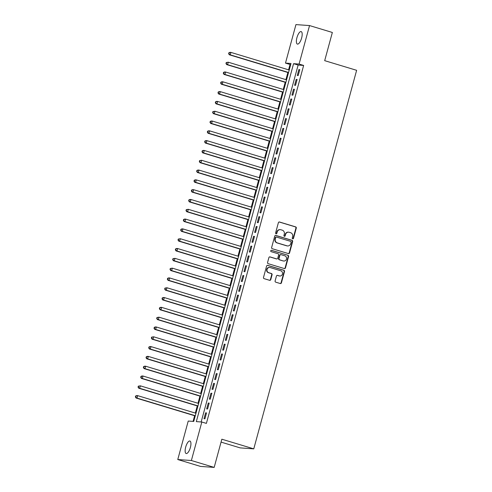 <?xml version="1.0" encoding="UTF-8"?>
<svg xmlns="http://www.w3.org/2000/svg" width="492" height="492" viewBox="0 0 492 492"><rect width="100%" height="100%" fill="white"/><g stroke="black" fill="none" stroke-linecap="round" stroke-linejoin="round"><path stroke-width="0.74" d="M292.703 238.829A0.701 0.652 94.1 0 0 293.509 238.343L296.289 228.116A1.002 0.935 94.1 0 0 295.655 226.886L279.536 222.009A1.002 0.935 94.1 0 0 278.38 222.704L275.6 232.931A0.701 0.652 94.1 0 0 276.178 233.817A0.701 0.652 94.1 0 0 276.855 233.306L277.211 231.984A3.198 2.983 94.1 0 1 280.92 229.77L282.26 230.176A3.198 2.983 94.1 0 1 284.29 234.124L283.927 235.447A0.701 0.652 94.1 0 0 284.505 236.338A0.701 0.652 94.1 0 0 285.182 235.828L285.545 234.506A3.198 2.983 94.1 0 1 289.247 232.292L290.587 232.698A3.198 2.983 94.1 0 1 292.617 236.64L292.26 237.968A0.701 0.652 94.1 0 0 292.703 238.829M292.654 238.811A0.701 0.652 94.1 0 0 293.146 238.319L295.926 228.091A1.002 0.935 94.1 0 0 295.286 226.855L279.167 221.984A1.002 0.935 94.1 0 0 279.161 221.984M275.994 233.774A0.701 0.652 94.1 0 0 276.486 233.282L276.848 231.96L277.211 231.984M284.327 236.295A0.701 0.652 94.1 0 0 284.813 235.803L285.175 234.475L285.545 234.506M185.687 447.099A6.519 2.306 106.8 0 1 189.924 441.029A6.519 2.306 106.8 0 1 190.392 447.437A6.519 2.306 106.8 0 1 186.148 453.513A6.519 2.306 106.8 0 1 185.687 447.099M296.928 37.669A6.519 2.306 106.8 0 1 301.166 31.593A6.519 2.306 106.8 0 1 301.633 38.001A6.519 2.306 106.8 0 1 297.389 44.077A6.519 2.306 106.8 0 1 296.928 37.669M275.108 280.932A1.002 0.935 94.1 0 0 275.741 282.168L280.268 283.533A1.002 0.935 94.1 0 0 281.424 282.845L284.505 271.486A1.002 0.935 94.1 0 0 283.872 270.249L267.753 265.379A1.002 0.935 94.1 0 0 266.596 266.067L263.509 277.427A1.002 0.935 94.1 0 0 264.142 278.663L269.61 280.311A1.002 0.935 94.1 0 0 270.766 279.622L272.088 274.757A1.002 0.935 94.1 0 0 271.455 273.527L268.743 272.703A2.675 2.497 94.1 0 1 269.634 267.464A2.675 2.497 94.1 0 1 270.145 267.556L280.754 270.766A2.675 2.497 94.1 0 1 279.862 276.006A2.675 2.497 94.1 0 1 279.358 275.914L277.586 275.379A1.002 0.935 94.1 0 0 276.43 276.073L275.108 280.932M309.542 25.572L332.352 32.466L324.689 60.664L356.626 70.313L253.774 448.858L221.843 439.208L214.18 467.4L191.376 460.506L177.772 459.534L188.233 421.041L193.743 421.435L291 63.486L285.483 63.093L295.944 24.6L309.542 25.572L299.087 64.065L293.57 63.671L196.32 421.619L201.831 422.013L191.376 460.506M201.831 422.013L206.394 423.391L303.644 65.442L299.087 64.065M288.398 253.595A1.002 0.935 94.1 0 0 289.554 252.906L292.642 241.547A1.002 0.935 94.1 0 0 292.008 240.311L275.889 235.44A1.002 0.935 94.1 0 0 274.733 236.129L271.645 247.488A1.002 0.935 94.1 0 0 272.279 248.724L288.398 253.595A1.002 0.935 94.1 0 0 289.185 252.876L292.273 241.517A1.002 0.935 94.1 0 0 291.639 240.287L275.52 235.416A1.002 0.935 94.1 0 0 275.514 235.41L275.889 235.44M288.576 256.517L285.489 267.876A1.002 0.935 94.1 0 1 284.333 268.564L268.214 263.694A1.002 0.935 94.1 0 1 267.58 262.457L268.896 257.599A1.002 0.935 94.1 0 1 270.059 256.904L276.596 258.884A1.002 0.935 94.1 0 0 277.752 258.189L278.626 254.967A1.002 0.935 94.1 0 0 277.992 253.731L271.184 251.676A0.701 0.652 94.1 0 1 271.418 250.299A0.701 0.652 94.1 0 1 271.553 250.323L287.943 255.28A1.002 0.935 94.1 0 1 288.576 256.517L288.207 256.486L285.12 267.845L285.489 267.876M298.183 75.547L299.782 69.667L298.865 69.6L297.266 75.485L298.183 75.547M295.52 85.356L297.119 79.47L296.196 79.409L294.603 85.288L295.52 85.356M292.857 95.165L294.456 89.28L293.533 89.212L291.934 95.097L292.857 95.165M290.188 104.968L291.787 99.083L290.87 99.021L289.271 104.907L290.188 104.968M287.525 114.777L289.124 108.892L288.207 108.824L286.608 114.71L287.525 114.777M284.862 124.581L286.461 118.701L285.538 118.633L283.945 124.519L284.862 124.581M282.199 134.39L283.798 128.504L282.875 128.443L281.276 134.322L282.199 134.39M279.53 144.199L281.129 138.314L280.212 138.246L278.613 144.131L279.53 144.199M276.867 154.002L278.466 148.117L277.55 148.055L275.95 153.941L276.867 154.002M274.204 163.811L275.803 157.926L274.88 157.858L273.288 163.744L274.204 163.811M271.541 173.614L273.14 167.735L272.217 167.667L270.618 173.553L271.541 173.614M268.872 183.424L270.471 177.538L269.555 177.477L267.955 183.356L268.872 183.424M266.209 193.233L267.808 187.347L266.892 187.28L265.293 193.165L266.209 193.233M263.546 203.036L265.145 197.157L264.229 197.089L262.63 202.975L263.546 203.036M260.883 212.845L262.482 206.96L261.56 206.892L259.96 212.778L260.883 212.845M258.214 222.655L259.813 216.769L258.897 216.701L257.298 222.587L258.214 222.655M255.551 232.458L257.15 226.572L256.234 226.511L254.635 232.39L255.551 232.458M252.888 242.267L254.487 236.381L253.571 236.314L251.972 242.199L252.888 242.267M250.225 252.07L251.824 246.191L250.902 246.123L249.303 252.009L250.225 252.07M247.562 261.879L249.155 255.994L248.239 255.932L246.64 261.812L247.562 261.879M244.893 271.689L246.492 265.803L245.576 265.735L243.977 271.621L244.893 271.689M242.23 281.492L243.829 275.606L242.913 275.545L241.314 281.424L242.23 281.492M239.567 291.301L241.166 285.415L240.244 285.348L238.645 291.233L239.567 291.301M236.904 301.104L238.497 295.225L237.581 295.157L235.982 301.043L236.904 301.104M234.235 310.913L235.834 305.028L234.918 304.966L233.319 310.846L234.235 310.913M231.572 320.722L233.171 314.837L232.255 314.769L230.656 320.655L231.572 320.722M228.909 330.526L230.508 324.64L229.586 324.579L227.987 330.464L228.909 330.526M226.246 340.335L227.845 334.449L226.923 334.382L225.324 340.267L226.246 340.335M223.577 350.138L225.176 344.259L224.26 344.191L222.661 350.076L223.577 350.138M220.914 359.947L222.513 354.062L221.597 354L219.998 359.88L220.914 359.947M218.251 369.756L219.85 363.871L218.928 363.803L217.329 369.689L218.251 369.756M215.588 379.56L217.187 373.674L216.265 373.613L214.666 379.498L215.588 379.56M212.919 389.369L214.518 383.483L213.602 383.416L212.003 389.301L212.919 389.369M210.256 399.172L211.855 393.293L210.939 393.225L209.34 399.11L210.256 399.172M207.593 408.981L209.192 403.096L208.27 403.034L206.671 408.913L207.593 408.981M303.644 65.442L298.134 65.049L201.16 421.964M205.607 412.837L204.008 418.723L204.93 418.79L206.529 412.905L205.607 412.837L206.474 413.102M290.717 64.52L290.046 64.47L288.589 69.833M287.869 72.484L285.926 79.642M285.206 82.293L283.257 89.452M282.537 92.096L280.594 99.255M279.874 101.905L277.931 109.064M277.211 111.709L275.268 118.867M274.548 121.518L272.599 128.676M271.879 131.327L269.936 138.486M269.216 141.13L267.273 148.289M266.553 150.939L264.61 158.098M263.89 160.743L261.941 167.901M261.227 170.552L259.278 177.71M258.558 180.361L256.615 187.52M255.895 190.164L253.952 197.323M253.232 199.973L251.283 207.132M250.569 209.776L248.62 216.935M247.9 219.586L245.957 226.744M245.237 229.395L243.294 236.554M242.574 239.198L240.631 246.357M239.912 249.007L237.962 256.166M237.242 258.81L235.299 265.975M234.579 268.62L232.636 275.778M231.917 278.429L229.973 285.588M229.254 288.232L227.304 295.391M226.584 298.041L224.641 305.2M223.922 307.844L221.978 315.009M221.259 317.654L219.315 324.812M218.596 327.463L216.646 334.622M215.927 337.266L213.983 344.425M213.264 347.075L211.32 354.234M210.601 356.884L208.657 364.043M207.938 366.688L205.988 373.846M205.269 376.497L203.325 383.655M202.606 386.3L200.662 393.459M199.943 396.109L197.999 403.268M197.28 405.918L195.33 413.077M194.611 415.722L193.073 421.386M221.056 442.105L240.176 447.886L253.774 448.858M214.18 467.4L200.582 466.428L177.772 459.534M290.046 64.47L285.483 63.093M298.134 65.049L293.57 63.671M298.865 69.6L299.726 69.864M296.196 79.409L297.063 79.667M293.533 89.212L294.4 89.476M290.87 99.021L291.738 99.279M288.207 108.824L289.068 109.089M285.538 118.633L286.405 118.898M282.875 128.443L283.743 128.701M280.212 138.246L281.08 138.51M277.55 148.055L278.411 148.313M274.88 157.858L275.748 158.123M272.217 167.667L273.085 167.932M269.555 177.477L270.422 177.735M266.892 187.28L267.759 187.544M264.229 197.089L265.09 197.347M261.56 206.892L262.427 207.157M258.897 216.701L259.764 216.966M256.234 226.511L257.101 226.769M253.571 236.314L254.432 236.578M250.902 246.123L251.769 246.381M248.239 255.932L249.106 256.191M245.576 265.735L246.443 266M242.913 275.545L243.774 275.803M240.244 285.348L241.111 285.612M237.581 295.157L238.448 295.415M234.918 304.966L235.785 305.224M232.255 314.769L233.116 315.034M229.586 324.579L230.453 324.837M226.923 334.382L227.79 334.646M224.26 344.191L225.127 344.455M221.597 354L222.458 354.258M218.928 363.803L219.795 364.068M216.265 373.613L217.132 373.871M213.602 383.416L214.469 383.68M210.939 393.225L211.8 393.489M208.27 403.034L209.137 403.292M288.638 232.175L288.269 232.15A3.198 2.983 94.1 0 0 285.175 234.475M280.305 229.659L279.942 229.635A3.198 2.983 94.1 0 0 276.848 231.96M291.098 242.224A0.701 0.652 94.1 0 0 290.655 241.363L276.51 237.083A0.701 0.652 94.1 0 0 275.698 237.568L275.317 238.964A3.198 2.983 94.1 0 0 277.347 242.913L287.02 245.834A3.198 2.983 94.1 0 0 290.723 243.62L291.098 242.224M276.141 237.058A0.701 0.652 94.1 0 0 275.329 237.544L275.698 237.568M287.629 245.951L287.26 245.92A3.198 2.983 94.1 0 1 286.651 245.809L276.978 242.888A3.198 2.983 94.1 0 1 274.948 238.94L275.329 237.544M284.339 268.564A1.002 0.935 94.1 0 0 285.12 267.845M270.059 256.904L269.69 256.879A1.002 0.935 94.1 0 0 269.678 256.879L276.227 258.853A1.002 0.935 94.1 0 0 276.418 258.89L276.781 258.915M271.24 250.317L287.943 255.28M283.38 260.932A2.675 2.497 94.1 0 0 286.535 258.81A2.675 2.497 94.1 0 0 284.776 255.785L281.037 254.653A1.002 0.935 94.1 0 0 279.88 255.342L279.007 258.571A1.002 0.935 94.1 0 0 279.64 259.801L283.011 260.908A2.675 2.497 94.1 0 0 283.521 261L283.884 261.024M280.846 254.616L280.477 254.592A1.002 0.935 94.1 0 0 279.511 255.317L279.88 255.342M283.011 260.908L279.272 259.776A1.002 0.935 94.1 0 1 278.638 258.54L279.511 255.317M288.207 256.486A1.002 0.935 94.1 0 0 287.574 255.256M279.862 276.006L279.499 275.981A2.675 2.497 94.1 0 1 278.989 275.889L277.217 275.354A1.002 0.935 94.1 0 0 277.211 275.354L277.586 275.379M269.634 267.464L269.265 267.439A2.675 2.497 94.1 0 0 268.374 272.679L268.743 272.703M269.616 280.317A1.002 0.935 94.1 0 0 270.397 279.591L271.719 274.733A1.002 0.935 94.1 0 0 271.086 273.497L268.374 272.679M280.274 283.533A1.002 0.935 94.1 0 0 281.055 282.814L284.142 271.455A1.002 0.935 94.1 0 0 283.509 270.225L267.39 265.348A1.002 0.935 94.1 0 0 267.377 265.348M289.222 70.024L230.926 52.404L230.262 54.858L229.346 54.79L288.503 72.675M229.001 53.739L229.266 52.761L228.897 52.736L228.632 53.714L230.262 54.858L288.552 72.478M228.897 52.736L230.01 52.336L230.926 52.404L229.266 52.761M229.346 54.79L228.632 53.714M286.559 79.833L228.263 62.213L227.599 64.661L226.677 64.593L285.84 82.484M226.332 63.548L226.603 62.57L226.234 62.539L225.969 63.523L227.599 64.661L285.889 82.287M226.234 62.539L228.263 62.213L226.603 62.57M226.677 64.593L225.969 63.523M283.89 89.642L225.6 72.016L224.93 74.47L224.014 74.403L283.171 92.287M223.669 73.357L223.94 72.373L223.571 72.349L223.3 73.326L224.93 74.47L283.226 92.09M223.571 72.349L224.678 71.949L225.6 72.016L223.94 72.373M224.014 74.403L223.3 73.326M281.227 99.445L222.938 81.826L222.267 84.273L221.351 84.212L280.508 102.096M221.006 83.16L221.271 82.182L220.908 82.158L220.637 83.136L222.267 84.273L280.563 101.899M220.908 82.158L222.015 81.758L222.938 81.826L221.271 82.182M221.351 84.212L220.637 83.136M278.564 109.255L220.268 91.629L219.604 94.083L218.688 94.015L277.845 111.899M218.343 92.97L218.608 91.986L218.239 91.961L217.974 92.945L219.604 94.083L277.894 111.709M218.239 91.961L219.352 91.567L220.268 91.629L218.608 91.986M218.688 94.015L217.974 92.945M275.901 119.058L217.605 101.438L216.941 103.892L216.019 103.824L275.182 121.709M215.68 102.773L215.945 101.795L215.576 101.77L215.312 102.748L216.941 103.892L275.231 121.512M215.576 101.77L216.689 101.37L217.605 101.438L215.945 101.795M216.019 103.824L215.312 102.748M273.232 128.867L214.942 111.247L214.272 113.695L213.356 113.634L272.513 131.518M213.011 112.582L213.282 111.604L212.913 111.573L212.642 112.557L214.272 113.695L272.568 131.321M212.913 111.573L214.942 111.247L213.282 111.604M213.356 113.634L212.642 112.557M270.569 138.676L212.28 121.05L211.609 123.504L210.693 123.437L269.85 141.321M210.348 122.391L210.613 121.407L210.25 121.383L209.979 122.36L211.609 123.504L269.905 141.124M210.25 121.383L211.357 120.983L212.28 121.05L210.613 121.407M210.693 123.437L209.979 122.36M267.906 148.479L209.61 130.86L208.946 133.307L208.03 133.246L267.187 151.13M207.685 132.194L207.95 131.216L207.581 131.192L207.317 132.17L208.946 133.307L267.236 150.933M207.581 131.192L208.694 130.792L209.61 130.86L207.95 131.216M208.03 133.246L207.317 132.17M265.243 158.289L206.947 140.663L206.283 143.117L205.361 143.049L264.524 160.933M205.023 142.004L205.287 141.019L204.918 140.995L204.654 141.979L206.283 143.117L264.573 160.743M204.918 140.995L206.031 140.601L206.947 140.663L205.287 141.019M205.361 143.049L204.654 141.979M262.574 168.098L204.285 150.472L203.614 152.926L202.698 152.858L261.855 170.742M202.353 151.813L202.624 150.829L202.255 150.804L201.991 151.782L203.614 152.926L261.91 170.546M202.255 150.804L203.362 150.404L204.285 150.472L202.624 150.829M202.698 152.858L201.991 151.782M259.911 177.901L201.622 160.281L200.951 162.729L200.035 162.667L259.192 180.552M199.69 161.616L199.955 160.638L199.592 160.607L199.322 161.591L200.951 162.729L259.247 180.355M199.592 160.607L201.622 160.281L199.955 160.638M200.035 162.667L199.322 161.591M257.248 187.71L198.952 170.084L198.288 172.538L197.372 172.471L256.529 190.355M197.028 171.425L197.292 170.441L196.923 170.417L196.659 171.394L198.288 172.538L256.578 190.158M196.923 170.417L198.036 170.023L198.952 170.084L197.292 170.441M197.372 172.471L196.659 171.394M254.585 197.513L196.29 179.894L195.625 182.341L194.703 182.28L253.866 200.164M194.365 181.228L194.629 180.25L194.26 180.226L193.996 181.204L195.625 182.341L253.915 199.967M194.26 180.226L195.373 179.826L196.29 179.894L194.629 180.25M194.703 182.28L193.996 181.204M251.916 207.323L193.627 189.697L192.956 192.151L192.04 192.083L251.197 209.967M191.695 191.037L191.966 190.053L191.597 190.029L191.333 191.013L192.956 192.151L251.252 209.776M191.597 190.029L192.704 189.635L193.627 189.697L191.966 190.053M192.04 192.083L191.333 191.013M249.253 217.132L190.964 199.506L190.293 201.96L189.377 201.892L248.534 219.776M189.033 200.847L189.297 199.863L188.934 199.838L188.664 200.816L190.293 201.96L248.589 219.58M188.934 199.838L190.041 199.438L190.964 199.506L189.297 199.863M189.377 201.892L188.664 200.816M246.59 226.935L188.295 209.315L187.63 211.763L186.714 211.701L245.871 229.586M186.37 210.65L186.634 209.672L186.265 209.641L186.001 210.625L187.63 211.763L245.926 229.389M186.265 209.641L188.295 209.315L186.634 209.672M186.714 211.701L186.001 210.625M243.927 236.744L185.632 219.118L184.967 221.572L184.045 221.505L243.208 239.389M183.707 220.459L183.971 219.475L183.602 219.45L183.338 220.434L184.967 221.572L243.257 239.192M183.602 219.45L184.715 219.057L185.632 219.118L183.971 219.475M184.045 221.505L183.338 220.434M241.258 246.547L182.969 228.928L182.304 231.375L181.382 231.314L240.539 249.198M181.038 230.262L181.308 229.284L180.939 229.26L180.675 230.238L182.304 231.375L240.594 249.001M180.939 229.26L182.046 228.86L182.969 228.928L181.308 229.284M181.382 231.314L180.675 230.238M238.595 256.357L180.306 238.731L179.635 241.185L178.719 241.117L237.876 259.007M178.375 240.071L178.639 239.094L178.276 239.063L178.006 240.047L179.635 241.185L237.931 258.81M178.276 239.063L180.306 238.731L178.639 239.094M178.719 241.117L178.006 240.047M235.932 266.166L177.637 248.54L176.972 250.994L176.056 250.926L235.213 268.81M175.712 249.881L175.976 248.897L175.607 248.872L175.343 249.85L176.972 250.994L235.268 268.614M175.607 248.872L176.72 248.472L177.637 248.54L175.976 248.897M176.056 250.926L175.343 249.85M233.269 275.969L174.974 258.349L174.309 260.797L173.387 260.735L232.55 278.62M173.049 259.684L173.313 258.706L172.944 258.675L172.68 259.659L174.309 260.797L232.599 278.423M172.944 258.675L174.974 258.349L173.313 258.706M173.387 260.735L172.68 259.659M230.6 285.778L172.311 268.152L171.647 270.606L170.724 270.538L229.881 288.423M170.38 269.493L170.65 268.509L170.281 268.484L170.017 269.468L171.647 270.606L229.936 288.226M170.281 268.484L172.311 268.152L170.65 268.509M170.724 270.538L170.017 269.468M227.937 295.581L169.648 277.962L168.977 280.415L168.061 280.348L227.218 298.232M167.717 279.296L167.981 278.318L167.618 278.294L167.348 279.272L168.977 280.415L227.273 298.035M167.618 278.294L168.725 277.894L169.648 277.962L167.981 278.318M168.061 280.348L167.348 279.272M225.275 305.391L166.979 287.765L166.314 290.219L165.398 290.151L224.555 308.041M165.054 289.105L165.318 288.127L164.949 288.097L164.685 289.081L166.314 290.219L224.61 307.844M164.949 288.097L166.979 287.765L165.318 288.127M165.398 290.151L164.685 289.081M222.612 315.2L164.316 297.574L163.651 300.028L162.729 299.96L221.892 317.844M162.391 298.915L162.655 297.931L162.286 297.906L162.022 298.884L163.651 300.028L221.941 317.647M162.286 297.906L163.399 297.506L164.316 297.574L162.655 297.931M162.729 299.96L162.022 298.884M219.942 325.003L161.653 307.383L160.989 309.831L160.066 309.769L219.223 327.654M159.722 308.718L159.992 307.74L159.623 307.715L159.359 308.693L160.989 309.831L219.278 327.457M159.623 307.715L160.73 307.315L161.653 307.383L159.992 307.74M160.066 309.769L159.359 308.693M217.28 334.812L158.99 317.186L158.319 319.64L157.403 319.572L216.56 337.457M157.059 318.527L157.323 317.543L156.96 317.518L156.69 318.502L158.319 319.64L216.615 337.26M156.96 317.518L158.99 317.186L157.323 317.543M157.403 319.572L156.69 318.502M214.617 344.615L156.321 326.996L155.656 329.449L154.74 329.382L213.897 347.266M154.396 328.33L154.66 327.352L154.291 327.328L154.027 328.305L155.656 329.449L213.952 347.069M154.291 327.328L155.404 326.928L156.321 326.996L154.66 327.352M154.74 329.382L154.027 328.305M211.954 354.424L153.658 336.805L152.994 339.252L152.071 339.185L211.234 357.075M151.733 338.139L151.997 337.161L151.628 337.131L151.364 338.115L152.994 339.252L211.283 356.878M151.628 337.131L153.658 336.805L151.997 337.161M152.071 339.185L151.364 338.115M209.285 364.234L150.995 346.608L150.331 349.062L149.408 348.994L208.565 366.878M149.064 347.949L149.334 346.965L148.965 346.94L148.701 347.918L150.331 349.062L208.62 366.681M148.965 346.94L150.072 346.54L150.995 346.608L149.334 346.965M149.408 348.994L148.701 347.918M206.622 374.037L148.332 356.417L147.661 358.865L146.745 358.803L205.902 376.688M146.401 357.752L146.665 356.774L146.302 356.749L146.032 357.727L147.661 358.865L205.957 376.491M146.302 356.749L147.409 356.349L148.332 356.417L146.665 356.774M146.745 358.803L146.032 357.727M203.959 383.846L145.663 366.22L144.999 368.674L144.082 368.606L203.239 386.491M143.738 367.561L144.002 366.577L143.633 366.552L143.369 367.536L144.999 368.674L203.294 386.3M143.633 366.552L144.746 366.159L145.663 366.22L144.002 366.577M144.082 368.606L143.369 367.536M201.296 393.649L143 376.029L142.336 378.483L141.413 378.416L200.576 396.3M141.075 377.364L141.339 376.386L140.97 376.362L140.706 377.339L142.336 378.483L200.625 396.103M140.97 376.362L142.083 375.962L143 376.029L141.339 376.386M141.413 378.416L140.706 377.339M198.627 403.458L140.337 385.839L139.673 388.286L138.75 388.225L197.907 406.109M138.406 387.173L138.676 386.195L138.307 386.165L138.043 387.149L139.673 388.286L197.962 405.912M138.307 386.165L140.337 385.839L138.676 386.195M138.75 388.225L138.043 387.149M195.964 413.268L137.674 395.642L137.004 398.096L136.087 398.028L195.244 415.912M135.743 396.983L136.007 395.998L135.644 395.974L135.374 396.952L137.004 398.096L195.299 415.715M135.644 395.974L136.751 395.574L137.674 395.642L136.007 395.998M136.087 398.028L135.374 396.952M293.146 238.319L293.509 238.343M276.486 233.282L276.855 233.306M284.813 235.803L285.182 235.828M279.167 221.984L279.536 222.009M295.286 226.855L295.655 226.886M295.926 228.091L296.289 228.116M291.639 240.287L292.008 240.311M292.273 241.517L292.642 241.547M289.185 252.876L289.554 252.906M274.948 238.94L275.317 238.964M276.978 242.888L277.347 242.913M286.651 245.809L287.02 245.834M276.227 258.853L276.596 258.884M278.638 258.54L279.007 258.571M279.272 259.776L279.64 259.801M278.989 275.889L279.358 275.914M271.086 273.497L271.455 273.527M271.719 274.733L272.088 274.757M270.397 279.591L270.766 279.622M267.39 265.348L267.753 265.379M283.509 270.225L283.872 270.249M284.142 271.455L284.505 271.486M281.055 282.814L281.424 282.845M276.006 237.033L276.375 237.058"/></g></svg>
